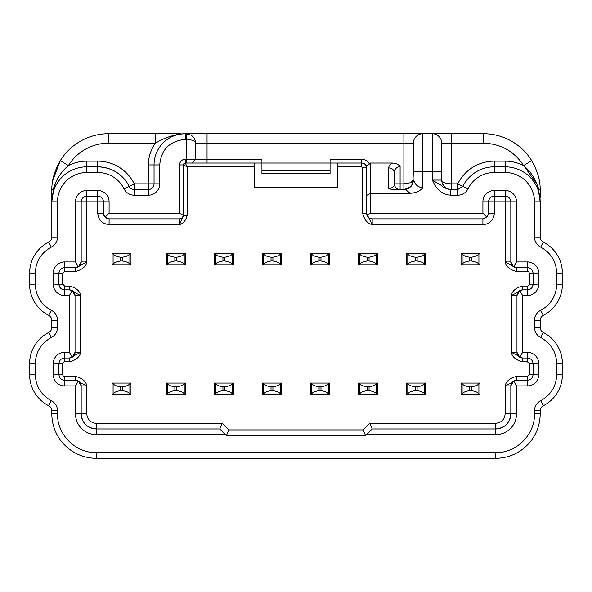 <?xml version="1.0" encoding="UTF-8"?>
<svg xmlns="http://www.w3.org/2000/svg" width="592" height="592" viewBox="0 0 592 592"><rect width="100%" height="100%" fill="white"/><g stroke="black" fill="none" stroke-linecap="round" stroke-linejoin="round"><path stroke-width="0.89" d="M398.631 189.344A5.676 5.676 0 0 0 400.096 189.536A5.676 5.676 0 0 1 394.42 183.853L400.096 183.853L400.096 189.536M86.854 196.159L85.389 196.352C82.747 197.232 81.348 199.06 81.178 201.835A5.676 5.676 0 0 1 86.854 196.159L97.739 196.159A5.676 5.676 0 0 1 103.415 201.835L103.415 213.194A5.676 5.676 0 0 0 109.091 218.87L105.08 217.212L103.415 213.194L97.739 213.194L97.739 201.835L86.854 201.835L86.854 190.483A11.359 11.359 -18.4 0 0 75.495 201.835L75.495 261.93L64.617 261.93A11.359 11.359 0 0 0 53.258 273.289L53.258 284.167A11.359 11.359 0 0 0 64.617 295.526L69.345 295.526L72.268 290.657L75.029 295.526A5.676 5.676 0 0 0 69.345 289.851L72.268 290.657M388.744 188.789C393.125 187.664 395.019 186.021 394.42 183.853L394.42 172.82C394.087 169.83 392.193 168.18 388.744 167.891L388.744 188.789L392.799 189.536L405.379 189.447L411.322 186.11L413.734 180.072C414.911 184.63 417.937 187.22 422.814 187.827C419.92 191.098 415.732 192.925 410.249 193.318L370.289 193.318L370.289 163.037L392.563 163.037C395.848 163.274 398.357 164.369 400.096 166.33L400.096 183.853L403.885 183.853L403.885 143.16L413.349 143.16A9.465 9.465 0 0 1 422.814 133.696L432.278 133.696A9.465 9.465 0 0 1 441.736 143.16L441.736 180.072A9.465 9.465 0 0 0 451.2 189.536L447.611 188.826M394.42 172.82C394.376 169.319 396.27 167.159 400.096 166.33M403.885 189.536L403.885 183.853L410.7 182.699L413.349 180.072A9.465 9.465 0 0 1 403.885 189.536L409.501 187.686M97.739 213.194C98.413 220.098 102.201 223.88 109.091 224.553L179.598 224.553L183.387 215.281L183.387 164.931L187.168 166.826L185.274 163.037L186.221 163.037L186.221 159.248L195.686 159.248L191.904 163.037L261.93 163.037L261.93 170.666L330.07 170.666L330.07 163.037L261.93 163.037L261.93 159.248L207.045 159.248L207.045 143.16L403.885 143.16L403.885 133.696L422.814 133.696L185.274 133.696A31.228 31.228 0 0 0 154.046 164.931L154.046 183.853L134.243 183.853A40.693 40.693 0 0 0 97.739 161.142L97.739 166.826C111.918 167.373 122.389 173.893 129.152 186.369A5.676 5.676 0 0 0 134.243 189.536L148.37 189.536A5.676 5.676 0 0 0 154.046 183.853L159.722 183.853A11.359 11.359 0 0 1 148.37 195.212L148.37 164.931L159.722 164.931L159.722 183.853M254.36 163.037L254.36 187.642L337.64 187.642L337.64 166.826L361.771 166.826L361.771 163.037C364.642 163.318 366.226 164.894 366.507 167.765A4.729 4.729 0 0 0 361.771 163.037L330.07 163.037L330.07 159.248L361.771 159.248C364.753 159.352 367.114 160.61 368.853 163.037L369.423 164.028L370.289 163.037M261.93 170.666L261.93 173.449L330.07 173.449L330.07 170.666M370.289 213.194L366.885 215.236L366.507 213.194A5.676 5.676 0 0 0 372.183 218.87L482.909 218.87L486.92 217.212L482.909 213.194L370.289 213.194L370.289 193.318L366.507 195.515L366.507 213.349L366.507 165.523L369.423 164.028M361.771 166.826L362.718 167.765L362.718 213.349L366.507 213.349L372.183 224.553L482.909 224.553A11.359 11.359 0 0 0 494.261 213.194L494.261 201.835L488.585 201.835L488.585 213.194L494.261 213.194M366.885 215.236C367.736 217.412 369.497 218.626 372.183 218.87L372.183 224.553C367.558 223.658 364.398 219.928 362.718 213.349M486.92 217.212L488.585 213.194M522.492 361.771L527.383 361.771L529.278 363.666L529.278 374.551L527.383 376.438L516.342 376.438C509.771 378.125 506.034 381.278 505.146 385.903L505.146 413.823C504.591 419.565 501.431 422.725 495.682 423.287L369.83 423.287L363.207 429.91L365.56 435.586L366.507 434.639L495.682 434.639A20.816 20.816 111.6 0 0 516.505 413.823L516.505 385.903L527.383 385.903L527.383 380.227L516.342 380.227L513.582 381.033A5.676 5.676 0 0 1 516.505 380.227L527.383 380.227C530.824 379.879 532.719 377.992 533.066 374.551L533.066 363.666C532.719 360.225 530.824 358.33 527.383 357.99L522.655 357.99A5.676 5.676 0 0 1 516.971 352.307L511.296 352.307C512.213 356.961 515.95 360.114 522.492 361.771L522.492 357.99L511.296 352.307L511.296 295.526L522.492 289.851L522.492 286.062L527.383 286.062A1.894 1.894 0 0 0 529.278 284.167L529.278 273.289L533.066 273.289A5.676 5.676 0 0 0 527.383 267.606L516.505 267.606A5.676 5.676 0 0 1 510.822 261.93L510.822 201.835A5.676 5.676 0 0 0 505.146 196.159L494.261 196.159A5.676 5.676 0 0 0 488.585 201.835L488.777 200.37C489.658 197.728 491.486 196.329 494.261 196.159L494.261 190.483A11.359 11.359 -81.3 0 0 482.909 201.835L482.909 213.194M482.909 218.87L486.824 217.308L482.909 218.87L482.909 224.553M69.508 286.062C76.05 287.719 79.787 290.879 80.704 295.526L80.704 352.307L75.029 352.307L72.268 357.176L69.508 357.99L64.617 357.99L69.345 357.99A5.676 5.676 0 0 0 75.029 352.307L75.029 295.526L80.704 295.526L69.508 289.851L69.508 286.062L64.617 286.062L62.722 284.167L62.722 273.289L64.617 271.395L75.658 271.395C82.229 269.708 85.966 266.555 86.854 261.93L81.178 261.93A5.676 5.676 0 0 1 75.495 267.606L64.617 267.606L75.658 267.606L78.418 266.8L75.495 261.93M75.658 376.438C82.229 378.125 85.966 381.278 86.854 385.903L86.854 413.823A9.465 9.465 0 0 0 96.318 423.287L222.17 423.287L219.817 428.963L96.318 428.963A15.14 15.14 0 0 1 81.178 413.823L81.178 385.903A5.676 5.676 0 0 0 75.495 380.227L64.617 380.227C61.176 379.879 59.281 377.992 58.934 374.551L58.934 363.666C59.281 360.225 61.176 358.33 64.617 357.99L64.617 352.307A11.359 11.359 0 0 0 53.258 363.666L62.722 363.666L62.722 374.551A1.894 1.894 0 0 0 64.617 376.438L75.658 376.438L75.495 380.227L78.418 381.033L81.178 385.903L86.854 385.903L75.658 380.227L64.617 380.227L64.617 385.903L75.495 385.903L78.418 381.033M516.342 271.395C509.771 269.708 506.034 266.555 505.146 261.93L516.342 267.606L516.342 271.395L527.383 271.395L527.383 261.93L516.505 261.93L516.505 201.835A11.359 11.359 18.4 0 0 505.146 190.483L494.261 190.483M75.658 271.395L75.658 267.606L86.854 261.93L86.854 201.835L75.495 201.835M62.722 273.289L58.934 273.289A5.676 5.676 0 0 1 64.617 267.606L64.617 261.93M53.258 273.289L58.934 273.289C59.274 269.841 61.168 267.947 64.617 267.606C61.168 267.947 59.274 269.841 58.934 273.289L58.934 284.167L53.258 284.167M64.617 286.062L64.617 289.851A5.676 5.676 0 0 1 58.934 284.167C59.274 287.616 61.168 289.51 64.617 289.851L69.508 289.851L64.617 289.851C61.168 289.51 59.274 287.616 58.934 284.167L62.722 284.167M69.508 361.771C76.05 360.114 79.787 356.961 80.704 352.307L69.508 357.99L69.508 361.771L64.617 361.771A1.894 1.894 0 0 0 62.722 363.666M366.507 434.639L372.183 428.963L495.682 428.963L495.682 434.639M516.505 413.823L510.822 413.823A15.14 15.14 0 0 1 495.682 428.963C504.88 428.068 509.927 423.021 510.822 413.823L510.822 385.903L505.146 385.903L516.342 380.227L516.342 376.438M513.582 381.033A5.676 5.676 0 0 0 510.822 385.903L513.582 381.033L516.505 385.903M522.492 286.062C515.95 287.719 512.213 290.879 511.296 295.526L516.971 295.526L516.971 352.307L519.732 357.176L522.492 357.99L527.383 357.99L530.676 359.033L527.383 357.99L527.383 352.307L522.655 352.307L522.655 295.526L519.732 290.657A5.676 5.676 0 0 1 522.655 289.851L519.732 290.657L516.971 295.526A5.676 5.676 0 0 1 519.732 290.657M527.383 286.062L527.383 289.851L522.492 289.851L527.383 289.851A5.676 5.676 0 0 0 533.066 284.167L538.742 284.167L538.742 273.289A11.359 11.359 0 0 0 527.383 261.93M482.909 201.835L488.585 201.835L488.777 200.37C489.658 197.728 491.486 196.329 494.261 196.159L494.261 201.835L505.146 201.835L505.146 261.93L510.822 261.93L513.582 266.8L516.505 267.606L527.383 267.606C530.832 267.947 532.726 269.841 533.066 273.289L533.066 284.167C532.726 287.616 530.832 289.51 527.383 289.851C530.832 289.51 532.726 287.616 533.066 284.167L529.278 284.167M451.2 189.536L451.2 183.853C445.302 183.572 442.15 182.306 441.736 180.072L432.278 180.072L440.996 185.215C443.253 187.509 446.531 188.944 450.823 189.536L450.823 195.212L457.757 195.212L457.757 189.536L462.848 186.369L467.946 188.878A29.334 29.334 0 0 1 494.261 172.501L505.146 172.501L505.146 161.142L494.261 161.142A40.693 40.693 0 0 0 457.757 183.853L451.2 183.853L451.2 143.16L441.736 143.16M109.091 224.553L109.091 218.87L179.598 218.87L179.598 224.553C183.335 223.635 185.858 220.542 187.168 215.281L183.365 215.451A3.789 3.789 0 0 1 179.598 218.87C181.87 218.559 183.12 217.427 183.365 215.451L179.598 213.194L109.091 213.194L105.08 217.212M159.722 164.931C161.231 149.413 169.749 140.896 185.274 139.379L186.221 139.379L186.221 159.248L185.274 159.248L185.274 163.037A1.894 1.894 0 0 0 183.387 164.931L183.387 215.088M86.854 190.483L97.739 190.483L97.739 201.835L109.091 201.835A11.359 11.359 81.3 0 0 97.739 190.483M85.389 196.352C82.747 197.232 81.348 199.06 81.178 201.835L81.178 261.93L78.418 266.8M540.126 200.126L537.965 187.25L540.163 190.483C540.444 180.989 537.61 171.029 531.66 160.595A56.78 56.78 0 0 0 483.375 133.696L432.278 133.696L451.2 133.696L451.2 143.16L483.375 143.16C500.662 143.686 514.071 151.16 523.609 165.575L531.66 160.595L523.609 165.575C530.647 171.584 535.434 178.806 537.965 187.25L540.163 201.835L534.48 201.835L534.48 237.022A11.359 11.359 0 0 0 540.688 247.138C550.937 252.851 556.28 261.568 556.724 273.289L556.724 284.167C556.28 295.889 550.937 304.606 540.688 310.319A11.359 11.359 0 0 0 534.48 320.442L534.48 327.398A11.359 11.359 0 0 0 540.688 337.514C550.937 343.227 556.28 351.944 556.724 363.666L556.724 374.551C556.28 386.265 550.937 394.982 540.688 400.695A11.359 11.359 0 0 0 534.48 410.818L534.48 413.823C535.02 434.558 516.416 453.154 495.682 452.621L96.318 452.621C75.584 453.154 56.98 434.558 57.52 413.823L57.52 410.818A11.359 11.359 0 0 0 51.312 400.695C41.063 394.982 35.72 386.265 35.276 374.551L35.276 363.666C35.72 351.944 41.063 343.227 51.312 337.514A11.359 11.359 0 0 0 57.52 327.398L57.52 320.442A11.359 11.359 0 0 0 51.312 310.319C41.063 304.606 35.72 295.889 35.276 284.167L35.276 273.289L29.6 273.289A35.017 35.017 0 0 1 48.736 242.076A5.676 5.676 0 0 0 51.837 237.022L51.837 201.546L54.035 187.25L51.837 190.483L51.837 201.835A35.017 35.017 0 0 1 86.854 166.826L97.739 166.826A35.017 35.017 0 0 1 129.234 186.532A35.017 35.017 0 0 0 97.739 166.826C111.918 167.373 122.389 173.893 129.152 186.369L134.243 183.853L134.243 195.212L148.37 195.212M494.261 172.501L494.261 166.826A35.017 35.017 0 0 0 462.848 186.369L457.757 183.853L457.757 189.536L462.848 186.369A35.017 35.017 0 0 1 494.261 166.826L505.146 166.826A35.017 35.017 0 0 1 540.163 201.835L540.163 237.022A5.676 5.676 0 0 0 543.264 242.076A35.017 35.017 0 0 1 562.4 273.289L562.4 284.167L556.724 284.167M457.757 189.462L450.823 189.536M513.582 266.8L516.505 261.93M527.383 289.851L527.383 295.526A11.359 11.359 0 0 0 538.742 284.167M527.383 295.526L522.655 295.526M519.732 357.176L522.655 352.307M527.383 385.903A11.359 11.359 0 0 0 538.742 374.551L538.742 363.666A11.359 11.359 0 0 0 527.383 352.307M365.56 435.586L226.44 435.586L219.817 428.963M225.493 434.639L96.318 434.639L96.318 428.963C87.12 428.068 82.073 423.021 81.178 413.823C82.073 423.021 87.12 428.068 96.318 428.963L96.318 423.287M75.495 385.903L75.495 413.823A20.816 20.816 -111.6 0 0 96.318 434.639M62.722 374.551L53.258 374.551A11.359 11.359 0 0 0 64.617 385.903M53.258 374.551L53.258 363.666M72.268 357.176L69.345 352.307L69.345 295.526M64.617 352.307L69.345 352.307M109.091 201.835L109.091 213.194M185.274 159.248A5.676 5.676 0 0 0 179.598 164.931L179.598 213.194M186.221 163.037L191.904 163.037L195.686 159.248L195.686 143.16L195.412 140.903L194.08 137.884L191.431 135.265L186.221 133.696L186.221 139.379C192.119 139.66 195.279 140.926 195.686 143.16L207.045 143.16L207.045 133.696M422.814 187.827L422.814 171.554L413.349 171.554L412.92 182.898M409.634 187.583L409.094 187.967M445.687 187.76L442.609 184.031M222.17 423.287L228.793 429.91L226.44 435.586M369.83 423.287L372.183 428.963M195.686 159.248L207.045 159.248L207.045 163.037M56.425 181.011L54.035 187.25C56.588 178.784 61.376 171.554 68.391 165.575L60.34 160.595C54.39 171.029 51.556 180.989 51.837 190.483L51.933 189.78M52.725 180.493L60.34 160.595A56.78 56.78 0 0 1 108.625 133.696L155.467 133.696L155.467 143.16C164.805 137.433 174.744 134.273 185.274 133.696L185.274 139.379M413.349 171.554L413.349 143.16M537.965 187.25L540.163 190.483L540.163 197.565M536.789 183.823L523.779 165.716M337.64 163.037L337.64 166.826M176.224 134.665L177.067 134.495M534.48 320.442L540.163 320.442A5.676 5.676 0 0 1 543.264 315.381A35.017 35.017 0 0 0 562.4 284.167M540.163 320.442L540.163 327.398A5.676 5.676 0 0 0 543.264 332.46A35.017 35.017 0 0 1 562.4 363.666L562.4 374.551L556.724 374.551M534.48 410.818L540.163 410.818A5.676 5.676 0 0 1 543.264 405.757A35.017 35.017 0 0 0 562.4 374.551M540.163 410.818L540.163 413.823L534.48 413.823M57.52 410.818L51.837 410.818L51.837 413.823A44.481 44.481 0 0 0 96.318 458.304L495.682 458.304A44.481 44.481 0 0 0 540.163 413.823M51.837 410.818A5.676 5.676 0 0 0 48.736 405.757A35.017 35.017 0 0 1 29.6 374.551L35.276 374.551M57.52 320.442L51.837 320.442L51.837 327.398A5.676 5.676 0 0 1 48.736 332.46A35.017 35.017 0 0 0 29.6 363.666L29.6 374.551M51.837 320.442A5.676 5.676 0 0 0 48.736 315.381A35.017 35.017 0 0 1 29.6 284.167L35.276 284.167M29.6 273.289L29.6 284.167M155.467 133.696L180.96 133.696M311.052 253.413L311.636 253.938C312.554 255.463 315.04 256.543 319.095 257.202L320.975 257.202C325.082 256.521 327.568 255.433 328.442 253.938L329.019 253.413L310.571 253.413L310.571 264.772L311.636 264.239L311.636 253.938M311.052 264.772L329.019 264.772L328.442 264.239C327.568 262.752 325.082 261.664 320.975 260.983L319.095 260.983C315.04 261.634 312.554 262.722 311.636 264.239M329.019 253.413L329.5 253.413L329.5 264.772L329.019 264.772M262.981 253.413L263.558 253.938C264.476 255.463 266.962 256.543 271.025 257.202L272.905 257.202C277.004 256.521 279.491 255.433 280.364 253.938L280.948 253.413L262.5 253.413L262.5 264.772L263.558 264.239L263.558 253.938M262.981 264.772L280.948 264.772L280.364 264.239C279.491 262.752 277.004 261.664 272.905 260.983L271.025 260.983C266.962 261.634 264.476 262.722 263.558 264.239M280.948 253.413L281.429 253.413L281.429 264.772L280.948 264.772M359.129 253.413L359.707 253.938C360.624 255.463 363.118 256.543 367.173 257.202L369.053 257.202C373.152 256.521 375.639 255.433 376.519 253.938L377.097 253.413L358.648 253.413L358.648 264.772L359.707 264.239L359.707 253.938M359.129 264.772L377.097 264.772L376.519 264.239C375.639 262.752 373.152 261.664 369.053 260.983L367.173 260.983C363.118 261.634 360.624 262.722 359.707 264.239M377.097 253.413L377.578 253.413L377.578 264.772L377.097 264.772M214.903 253.413L215.481 253.938C216.406 255.463 218.892 256.543 222.947 257.202L224.827 257.202C228.926 256.521 231.42 255.433 232.293 253.938L232.871 253.413L214.422 253.413L214.422 264.772L215.481 264.239L215.481 253.938M214.903 264.772L232.871 264.772L232.293 264.239C231.42 262.752 228.926 261.664 224.827 260.983L222.947 260.983C218.892 261.634 216.406 262.722 215.481 264.239M232.871 253.413L233.352 253.413L233.352 264.772L232.871 264.772M407.207 253.413L407.784 253.938C408.702 255.463 411.188 256.543 415.251 257.202L417.131 257.202C421.23 256.521 423.717 255.433 424.59 253.938L425.167 253.413L406.726 253.413L406.726 264.772L407.784 264.239L407.784 253.938M407.207 264.772L425.167 264.772L424.59 264.239C423.717 262.752 421.23 261.664 417.131 260.983L415.251 260.983C411.188 261.634 408.702 262.722 407.784 264.239M425.167 253.413L425.648 253.413L425.648 264.772L425.167 264.772M166.833 253.413L167.41 253.938C168.328 255.463 170.814 256.543 174.869 257.202L176.749 257.202C180.856 256.521 183.342 255.433 184.216 253.938L184.793 253.413L166.352 253.413L166.352 264.772L167.41 264.239L167.41 253.938M166.833 264.772L184.793 264.772L184.216 264.239C183.342 262.752 180.856 261.664 176.749 260.983L174.869 260.983C170.814 261.634 168.328 262.722 167.41 264.239M184.793 253.413L185.274 253.413L185.274 264.772L184.793 264.772M311.052 383.068L311.636 383.594C312.554 385.111 315.04 386.199 319.095 386.85L320.975 386.85C325.082 386.169 327.568 385.081 328.442 383.594L329.019 383.068L310.571 383.068L310.571 394.42L311.636 393.895L311.636 383.594M311.052 394.42L329.019 394.42L328.442 393.895C327.568 392.4 325.082 391.319 320.975 390.639L319.095 390.639C315.04 391.29 312.554 392.378 311.636 393.895M329.019 383.068L329.5 383.068L329.5 394.42L329.019 394.42M262.981 383.068L263.558 383.594C264.476 385.111 266.962 386.199 271.025 386.85L272.905 386.85C277.004 386.169 279.491 385.081 280.364 383.594L280.948 383.068L262.5 383.068L262.5 394.42L263.558 393.895L263.558 383.594M262.981 394.42L280.948 394.42L280.364 393.895C279.491 392.4 277.004 391.319 272.905 390.639L271.025 390.639C266.962 391.29 264.476 392.378 263.558 393.895M280.948 383.068L281.429 383.068L281.429 394.42L280.948 394.42M359.129 383.068L359.707 383.594C360.624 385.111 363.118 386.199 367.173 386.85L369.053 386.85C373.152 386.169 375.639 385.081 376.519 383.594L377.097 383.068L358.648 383.068L358.648 394.42L359.707 393.895L359.707 383.594M359.129 394.42L377.097 394.42L376.519 393.895C375.639 392.4 373.152 391.319 369.053 390.639L367.173 390.639C363.118 391.29 360.624 392.378 359.707 393.895M377.097 383.068L377.578 383.068L377.578 394.42L377.097 394.42M214.903 383.068L215.481 383.594C216.406 385.111 218.892 386.199 222.947 386.85L224.827 386.85C228.926 386.169 231.42 385.081 232.293 383.594L232.871 383.068L214.422 383.068L214.422 394.42L215.481 393.895L215.481 383.594M214.903 394.42L232.871 394.42L232.293 393.895C231.42 392.4 228.926 391.319 224.827 390.639L222.947 390.639C218.892 391.29 216.406 392.378 215.481 393.895M232.871 383.068L233.352 383.068L233.352 394.42L232.871 394.42M461.523 253.413L462.1 253.938C463.025 255.463 465.512 256.543 469.567 257.202L471.447 257.202C475.546 256.521 478.04 255.433 478.913 253.938L479.49 253.413L461.042 253.413L461.042 264.772L462.1 264.239L462.1 253.938M461.523 264.772L479.49 264.772L478.913 264.239C478.04 262.752 475.546 261.664 471.447 260.983L469.567 260.983C465.512 261.634 463.025 262.722 462.1 264.239M479.49 253.413L479.971 253.413L479.971 264.772L479.49 264.772M112.51 253.413L113.087 253.938C114.004 255.463 116.491 256.543 120.553 257.202L122.433 257.202C126.533 256.521 129.019 255.433 129.9 253.938L130.477 253.413L112.029 253.413L112.029 264.772L113.087 264.239L113.087 253.938M112.51 264.772L130.477 264.772L129.9 264.239C129.019 262.752 126.533 261.664 122.433 260.983L120.553 260.983C116.491 261.634 114.004 262.722 113.087 264.239M130.477 253.413L130.958 253.413L130.958 264.772L130.477 264.772M407.207 383.068L407.784 383.594C408.702 385.111 411.188 386.199 415.251 386.85L417.131 386.85C421.23 386.169 423.717 385.081 424.59 383.594L425.167 383.068L406.726 383.068L406.726 394.42L407.784 393.895L407.784 383.594M407.207 394.42L425.167 394.42L424.59 393.895C423.717 392.4 421.23 391.319 417.131 390.639L415.251 390.639C411.188 391.29 408.702 392.378 407.784 393.895M425.167 383.068L425.648 383.068L425.648 394.42L425.167 394.42M166.833 383.068L167.41 383.594C168.328 385.111 170.814 386.199 174.869 386.85L176.749 386.85C180.856 386.169 183.342 385.081 184.216 383.594L184.793 383.068L166.352 383.068L166.352 394.42L167.41 393.895L167.41 383.594M166.833 394.42L184.793 394.42L184.216 393.895C183.342 392.4 180.856 391.319 176.749 390.639L174.869 390.639C170.814 391.29 168.328 392.378 167.41 393.895M184.793 383.068L185.274 383.068L185.274 394.42L184.793 394.42M461.523 383.068L462.1 383.594C463.025 385.111 465.512 386.199 469.567 386.85L471.447 386.85C475.546 386.169 478.04 385.081 478.913 383.594L479.49 383.068L461.042 383.068L461.042 394.42L462.1 393.895L462.1 383.594M461.523 394.42L479.49 394.42L478.913 393.895C478.04 392.4 475.546 391.319 471.447 390.639L469.567 390.639C465.512 391.29 463.025 392.378 462.1 393.895M479.49 383.068L479.971 383.068L479.971 394.42L479.49 394.42M112.51 383.068L113.087 383.594C114.004 385.111 116.491 386.199 120.553 386.85L122.433 386.85C126.533 386.169 129.019 385.081 129.9 383.594L130.477 383.068L112.029 383.068L112.029 394.42L113.087 393.895L113.087 383.594M112.51 394.42L130.477 394.42L129.9 393.895C129.019 392.4 126.533 391.319 122.433 390.639L120.553 390.639C116.491 391.29 114.004 392.378 113.087 393.895M130.477 383.068L130.958 383.068L130.958 394.42L130.477 394.42M413.349 180.072L413.734 180.072M405.379 189.447L410.249 193.318M388.744 167.891C388.744 166.041 390.017 164.421 392.563 163.037M362.718 167.765L366.507 167.765C366.226 164.894 364.642 163.318 361.771 163.037L361.771 159.248M363.207 429.91L228.793 429.91M529.278 273.289A1.894 1.894 0 0 0 527.383 271.395M187.168 215.281L187.168 166.826L254.36 166.826M64.617 271.395L64.617 267.606M505.146 413.823L510.822 413.823C509.927 423.021 504.88 428.068 495.682 428.963L495.682 423.287M538.742 273.289L533.066 273.289C532.726 269.841 530.832 267.947 527.383 267.606M516.505 201.835L505.146 201.835L505.146 190.483M134.243 195.212A11.359 11.359 0 0 1 124.054 188.878L129.152 186.369M97.739 166.826L97.739 172.501A29.334 29.334 0 0 1 124.054 188.878M97.739 161.142L86.854 161.142L86.854 172.501L97.739 172.501M457.757 195.212A11.359 11.359 0 0 0 467.946 188.878M422.814 133.696L422.814 171.554L432.278 171.554L432.278 180.072C434.21 183.49 437.695 194.169 450.823 195.212M529.278 363.666L538.742 363.666M538.742 374.551L529.278 374.551M75.495 413.823L86.854 413.823M64.617 289.851L64.617 295.526M185.274 163.037L183.387 164.931L179.598 164.931M432.278 133.696L432.278 171.554L441.736 171.554M494.261 166.826L494.261 161.142M64.617 357.99L64.617 361.771M64.617 376.438L64.617 380.227M527.383 380.227L527.383 376.438M527.383 361.771L527.383 357.99M534.48 201.835A29.334 29.334 0 0 0 505.146 172.501M523.609 165.575A40.693 40.693 0 0 0 505.146 161.142M51.837 201.82L51.837 197.595L51.837 201.82L57.52 201.835A29.334 29.334 0 0 1 86.854 172.501M86.854 161.142A40.693 40.693 0 0 0 68.391 165.575A47.316 47.316 0 0 1 108.625 143.16L155.467 143.16C150.797 149.665 148.429 156.924 148.37 164.931M35.276 273.289C35.72 261.568 41.063 252.851 51.312 247.138A11.359 11.359 0 0 0 57.52 237.022L57.52 201.835M108.625 133.696L108.625 143.16M483.375 133.696L483.375 143.16M521.36 162.26A47.316 47.316 0 0 0 521.078 161.882M540.163 237.022L534.48 237.022M540.688 247.138L543.264 242.076M562.4 273.289L556.724 273.289M543.264 315.381L540.688 310.319M540.163 327.398L534.48 327.398M540.688 337.514L543.264 332.46M562.4 363.666L556.724 363.666M543.264 405.757L540.688 400.695M495.682 458.304L495.682 452.621M96.318 452.621L96.318 458.304M51.837 413.823L57.52 413.823M51.312 400.695L48.736 405.757M35.276 363.666L29.6 363.666M48.736 332.46L51.312 337.514M57.52 327.398L51.837 327.398M51.312 310.319L48.736 315.381M48.736 242.076L51.312 247.138M57.52 237.022L51.837 237.022M319.095 260.983L319.095 257.202M320.975 260.983L320.975 257.202M328.442 264.239L328.442 253.938M271.025 260.983L271.025 257.202M272.905 260.983L272.905 257.202M280.364 264.239L280.364 253.938M367.173 260.983L367.173 257.202M369.053 260.983L369.053 257.202M376.519 264.239L376.519 253.938M222.947 260.983L222.947 257.202M224.827 260.983L224.827 257.202M232.293 264.239L232.293 253.938M415.251 260.983L415.251 257.202M417.131 260.983L417.131 257.202M424.59 264.239L424.59 253.938M174.869 260.983L174.869 257.202M176.749 260.983L176.749 257.202M184.216 264.239L184.216 253.938M319.095 390.639L319.095 386.85M320.975 390.639L320.975 386.85M328.442 393.895L328.442 383.594M271.025 390.639L271.025 386.85M272.905 390.639L272.905 386.85M280.364 393.895L280.364 383.594M367.173 390.639L367.173 386.85M369.053 390.639L369.053 386.85M376.519 393.895L376.519 383.594M222.947 390.639L222.947 386.85M224.827 390.639L224.827 386.85M232.293 393.895L232.293 383.594M469.567 260.983L469.567 257.202M471.447 260.983L471.447 257.202M478.913 264.239L478.913 253.938M120.553 260.983L120.553 257.202M122.433 260.983L122.433 257.202M129.9 264.239L129.9 253.938M415.251 390.639L415.251 386.85M417.131 390.639L417.131 386.85M424.59 393.895L424.59 383.594M174.869 390.639L174.869 386.85M176.749 390.639L176.749 386.85M184.216 393.895L184.216 383.594M469.567 390.639L469.567 386.85M471.447 390.639L471.447 386.85M478.913 393.895L478.913 383.594M120.553 390.639L120.553 386.85M122.433 390.639L122.433 386.85M129.9 393.895L129.9 383.594M413.075 182.329L413.164 181.944M441.928 181.944L442.017 182.329M445.584 187.686L445.998 187.975M195.686 143.16L195.412 140.903M194.08 137.884L191.431 135.265M365.012 133.696L360.35 133.696"/></g></svg>
